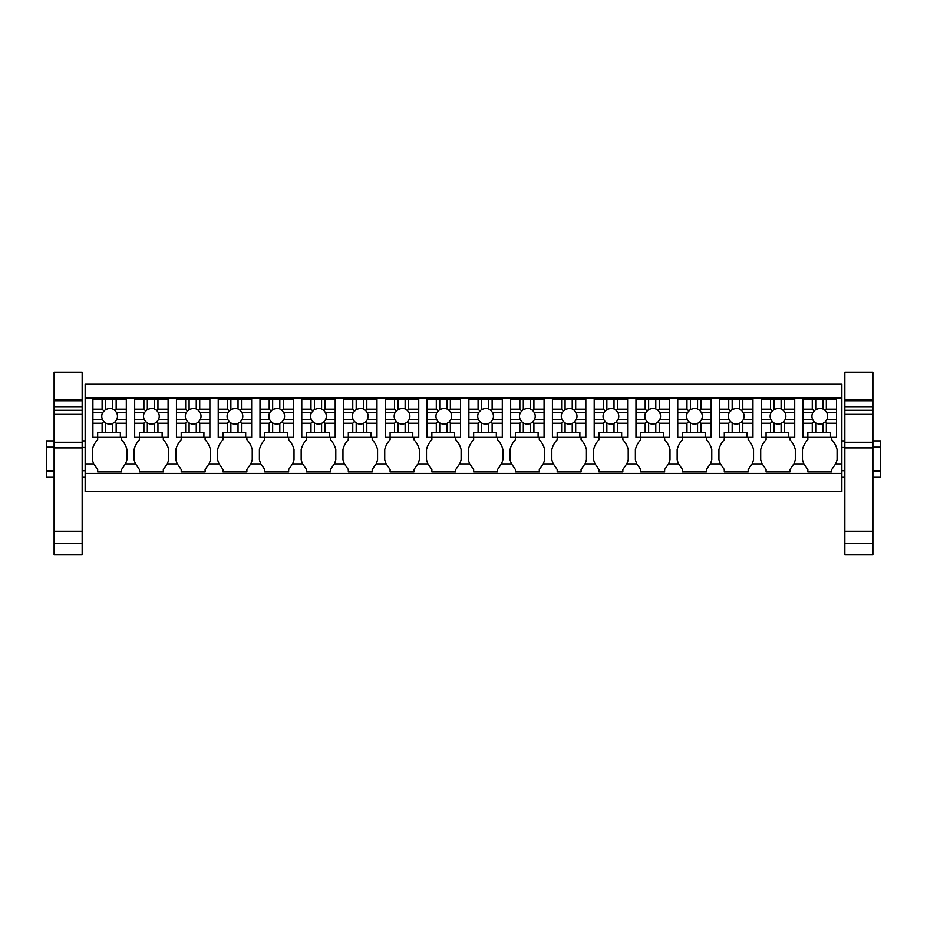 <?xml version="1.0" encoding="UTF-8"?>
<svg xmlns="http://www.w3.org/2000/svg" width="927" height="927" viewBox="0 0 927 927"><rect width="100%" height="100%" fill="white"/><g stroke="black" fill="none" stroke-linecap="round" stroke-linejoin="round"><path stroke-width="1.39" d="M85.145 397.938L85.145 384.207L841.855 384.207L841.855 463.882L835.609 463.882L831.716 469.549L831.716 471.936L807.846 471.936L807.846 469.549L803.952 463.882L793.825 463.882L789.943 469.549L789.943 471.936L766.073 471.936L766.073 469.549L762.179 463.882L752.052 463.882L748.17 469.549L748.17 471.936L724.288 471.936L724.288 469.549L720.406 463.882L710.279 463.882L706.386 469.549L706.386 471.936L682.515 471.936L682.515 469.549L678.634 463.882L668.506 463.882L664.613 469.549L664.613 471.936L640.742 471.936L640.742 469.549L636.849 463.882L626.733 463.882L622.84 469.549L622.84 471.936L598.969 471.936L598.969 469.549L595.076 463.882L584.96 463.882L581.067 469.549L581.067 471.936L557.197 471.936L557.197 469.549L553.303 463.882L543.187 463.882L539.294 469.549L539.294 471.936L515.424 471.936L515.424 469.549L511.53 463.882L501.403 463.882L497.521 469.549L497.521 471.936L473.651 471.936L473.651 469.549L469.757 463.882L459.63 463.882L455.736 469.549L455.736 471.936L431.866 471.936L431.866 469.549L427.984 463.882L417.857 463.882L413.963 469.549L413.963 471.936L390.093 471.936L390.093 469.549L386.2 463.882L376.084 463.882L372.19 469.549L372.19 471.936L348.32 471.936L348.32 469.549L344.427 463.882L334.311 463.882L330.418 469.549L330.418 471.936L306.547 471.936L306.547 469.549L302.654 463.882L292.538 463.882L288.645 469.549L288.645 471.936L264.774 471.936L264.774 469.549L260.881 463.882L250.754 463.882L246.872 469.549L246.872 471.936L223.001 471.936L223.001 469.549L219.108 463.882L208.981 463.882L205.099 469.549L205.099 471.936L181.217 471.936L181.217 469.549L177.335 463.882L167.208 463.882L163.314 469.549L163.314 471.936L139.444 471.936L139.444 469.549L135.562 463.882L125.435 463.882L121.541 469.549L121.541 471.936L97.671 471.936L97.671 469.549L93.778 463.882L85.145 463.882L85.145 397.938L841.855 397.938M85.145 473.43L841.855 473.43L841.855 491.623L85.145 491.623L85.145 463.882M841.855 473.43L841.855 463.882M807.846 437.324L807.846 432.306L830.522 432.306L830.522 437.324L803.072 437.324L807.846 437.324L807.846 439.711A21.634 21.634 0 0 0 802.469 449.583L802.469 459.676A21.634 21.634 0 0 0 803.952 463.882M835.609 463.882A21.634 21.634 0 0 0 837.081 459.676L837.081 449.583A21.634 21.634 0 0 0 831.716 439.711L831.716 437.324L836.49 437.324L836.49 423.222L826.328 423.222L826.328 432.306M97.671 437.324L97.671 432.306L120.348 432.306L120.348 437.324L92.897 437.324L97.671 437.324L97.671 439.711A21.634 21.634 0 0 0 92.306 449.583L92.306 459.676A21.634 21.634 0 0 0 93.778 463.882M125.435 463.882A21.634 21.634 0 0 0 126.918 459.676L126.918 449.583A21.634 21.634 0 0 0 121.541 439.711L121.541 437.324L126.315 437.324L126.315 423.222L116.153 423.222L116.153 432.306M139.444 437.324L139.444 432.306L162.121 432.306L162.121 437.324L134.67 437.324L139.444 437.324L139.444 439.711A21.634 21.634 0 0 0 134.079 449.583L134.079 459.676A21.634 21.634 0 0 0 135.562 463.882M167.208 463.882A21.634 21.634 0 0 0 168.691 459.676L168.691 449.583A21.634 21.634 0 0 0 163.314 439.711L163.314 437.324L168.088 437.324L168.088 423.222L157.938 423.222L157.938 432.306M181.217 437.324L181.217 432.306L203.905 432.306L203.905 437.324L176.443 437.324L181.217 437.324L181.217 439.711A21.634 21.634 0 0 0 175.852 449.583L175.852 459.676A21.634 21.634 0 0 0 177.335 463.882M208.981 463.882A21.634 21.634 0 0 0 210.464 459.676L210.464 449.583A21.634 21.634 0 0 0 205.099 439.711L205.099 437.324L209.873 437.324L209.873 423.222L199.711 423.222L199.711 432.306M223.001 437.324L223.001 432.306L245.678 432.306L245.678 437.324L218.227 437.324L223.001 437.324L223.001 439.711A21.634 21.634 0 0 0 217.625 449.583L217.625 459.676A21.634 21.634 0 0 0 219.108 463.882M250.754 463.882A21.634 21.634 0 0 0 252.237 459.676L252.237 449.583A21.634 21.634 0 0 0 246.872 439.711L246.872 437.324L251.646 437.324L251.646 423.222L241.483 423.222L241.483 432.306M264.774 437.324L264.774 432.306L287.451 432.306L287.451 437.324L260 437.324L264.774 437.324L264.774 439.711A21.634 21.634 0 0 0 259.398 449.583L259.398 459.676A21.634 21.634 0 0 0 260.881 463.882M292.538 463.882A21.634 21.634 0 0 0 294.01 459.676L294.01 449.583A21.634 21.634 0 0 0 288.645 439.711L288.645 437.324L293.419 437.324L293.419 423.222L283.256 423.222L283.256 432.306M306.547 437.324L306.547 432.306L329.224 432.306L329.224 437.324L301.773 437.324L306.547 437.324L306.547 439.711A21.634 21.634 0 0 0 301.171 449.583L301.171 459.676A21.634 21.634 0 0 0 302.654 463.882M334.311 463.882A21.634 21.634 0 0 0 335.794 459.676L335.794 449.583A21.634 21.634 0 0 0 330.418 439.711L330.418 437.324L335.192 437.324L335.192 423.222L325.029 423.222L325.029 432.306M348.32 437.324L348.32 432.306L370.997 432.306L370.997 437.324L343.546 437.324L348.32 437.324L348.32 439.711A21.634 21.634 0 0 0 342.955 449.583L342.955 459.676A21.634 21.634 0 0 0 344.427 463.882M376.084 463.882A21.634 21.634 0 0 0 377.567 459.676L377.567 449.583A21.634 21.634 0 0 0 372.19 439.711L372.19 437.324L376.965 437.324L376.965 423.222L366.802 423.222L366.802 432.306M390.093 437.324L390.093 432.306L412.77 432.306L412.77 437.324L385.319 437.324L390.093 437.324L390.093 439.711A21.634 21.634 0 0 0 384.728 449.583L384.728 459.676A21.634 21.634 0 0 0 386.2 463.882M417.857 463.882A21.634 21.634 0 0 0 419.34 459.676L419.34 449.583A21.634 21.634 0 0 0 413.963 439.711L413.963 437.324L418.737 437.324L418.737 423.222L408.575 423.222L408.575 432.306M431.866 437.324L431.866 432.306L454.543 432.306L454.543 437.324L427.092 437.324L431.866 437.324L431.866 439.711A21.634 21.634 0 0 0 426.501 449.583L426.501 459.676A21.634 21.634 0 0 0 427.984 463.882M459.63 463.882A21.634 21.634 0 0 0 461.113 459.676L461.113 449.583A21.634 21.634 0 0 0 455.736 439.711L455.736 437.324L460.51 437.324L460.51 423.222L450.36 423.222L450.36 432.306M473.651 437.324L473.651 432.306L496.327 432.306L496.327 437.324L468.877 437.324L473.651 437.324L473.651 439.711A21.634 21.634 0 0 0 468.274 449.583L468.274 459.676A21.634 21.634 0 0 0 469.757 463.882M501.403 463.882A21.634 21.634 0 0 0 502.886 459.676L502.886 449.583A21.634 21.634 0 0 0 497.521 439.711L497.521 437.324L502.295 437.324L502.295 423.222L492.133 423.222L492.133 432.306M515.424 437.324L515.424 432.306L538.1 432.306L538.1 437.324L510.65 437.324L515.424 437.324L515.424 439.711A21.634 21.634 0 0 0 510.047 449.583L510.047 459.676A21.634 21.634 0 0 0 511.53 463.882M543.187 463.882A21.634 21.634 0 0 0 544.659 459.676L544.659 449.583A21.634 21.634 0 0 0 539.294 439.711L539.294 437.324L544.068 437.324L544.068 423.222L533.906 423.222L533.906 432.306M557.197 437.324L557.197 432.306L579.873 432.306L579.873 437.324L552.422 437.324L557.197 437.324L557.197 439.711A21.634 21.634 0 0 0 551.82 449.583L551.82 459.676A21.634 21.634 0 0 0 553.303 463.882M584.96 463.882A21.634 21.634 0 0 0 586.432 459.676L586.432 449.583A21.634 21.634 0 0 0 581.067 439.711L581.067 437.324L585.841 437.324L585.841 423.222L575.679 423.222L575.679 432.306M598.969 437.324L598.969 432.306L621.646 432.306L621.646 437.324L594.195 437.324L598.969 437.324L598.969 439.711A21.634 21.634 0 0 0 593.593 449.583L593.593 459.676A21.634 21.634 0 0 0 595.076 463.882M626.733 463.882A21.634 21.634 0 0 0 628.216 459.676L628.216 449.583A21.634 21.634 0 0 0 622.84 439.711L622.84 437.324L627.614 437.324L627.614 423.222L617.452 423.222L617.452 432.306M640.742 437.324L640.742 432.306L663.419 432.306L663.419 437.324L635.968 437.324L640.742 437.324L640.742 439.711A21.634 21.634 0 0 0 635.377 449.583L635.377 459.676A21.634 21.634 0 0 0 636.849 463.882M668.506 463.882A21.634 21.634 0 0 0 669.989 459.676L669.989 449.583A21.634 21.634 0 0 0 664.613 439.711L664.613 437.324L669.387 437.324L669.387 423.222L659.224 423.222L659.224 432.306M682.515 437.324L682.515 432.306L705.192 432.306L705.192 437.324L677.741 437.324L682.515 437.324L682.515 439.711A21.634 21.634 0 0 0 677.15 449.583L677.15 459.676A21.634 21.634 0 0 0 678.634 463.882M710.279 463.882A21.634 21.634 0 0 0 711.762 459.676L711.762 449.583A21.634 21.634 0 0 0 706.386 439.711L706.386 437.324L711.16 437.324L711.16 423.222L700.997 423.222L700.997 432.306M724.288 437.324L724.288 432.306L746.977 432.306L746.977 437.324L719.514 437.324L724.288 437.324L724.288 439.711A21.634 21.634 0 0 0 718.923 449.583L718.923 459.676A21.634 21.634 0 0 0 720.406 463.882M752.052 463.882A21.634 21.634 0 0 0 753.535 459.676L753.535 449.583A21.634 21.634 0 0 0 748.17 439.711L748.17 437.324L752.944 437.324L752.944 423.222L742.782 423.222L742.782 432.306M766.073 437.324L766.073 432.306L788.75 432.306L788.75 437.324L761.299 437.324L766.073 437.324L766.073 439.711A21.634 21.634 0 0 0 760.696 449.583L760.696 459.676A21.634 21.634 0 0 0 762.179 463.882M793.825 463.882A21.634 21.634 0 0 0 795.308 459.676L795.308 449.583A21.634 21.634 0 0 0 789.943 439.711L789.943 437.324L794.717 437.324L794.717 423.222L784.555 423.222L784.555 432.306M85.145 470.731L82.155 470.731M54.114 470.731L46.35 470.731L46.35 447.463L54.114 447.463M85.145 447.463L82.155 447.463M54.114 471.032L46.35 471.032L54.114 471.032M54.114 477.301L46.35 477.301L46.35 470.731M85.145 477.301L82.155 477.301M46.35 447.463L46.35 440.893L54.114 440.893M46.35 447.162L54.114 447.162M872.886 447.162L880.65 447.162L880.65 470.731L872.886 470.731M844.845 470.731L841.855 470.731M880.65 447.463L872.886 447.463M844.845 447.463L841.855 447.463M880.65 447.162L880.65 440.893L872.886 440.893M880.65 470.731L880.65 477.301L872.886 477.301M844.845 477.301L841.855 477.301M880.65 471.032L872.886 471.032L880.65 471.032M105.551 432.306L105.551 422.921A7.856 7.856 0 0 0 112.712 423.407L112.712 432.306M105.551 422.921L103.824 421.507L102.109 423.222L102.109 432.306M116.153 423.222L114.913 421.982L112.712 423.407M116.153 409.166L114.913 410.406L112.712 408.981A7.856 7.856 0 0 0 109.606 408.343L105.551 409.467L105.551 399.131L116.153 399.131L116.153 409.166L126.315 409.166L126.315 423.222M114.913 410.406L116.593 412.619L126.315 412.619M114.913 421.982L116.593 419.78A7.856 7.856 0 0 0 116.593 412.619M103.824 421.507L102.619 419.78A7.856 7.856 0 0 1 102.619 412.619L105.551 409.467M92.897 409.166L102.109 409.166L102.109 399.131L92.897 399.131L92.897 419.78L102.619 419.78M92.897 419.78L92.897 423.222L102.109 423.222M92.897 423.222L92.897 437.324M120.348 437.324L126.315 437.324M116.593 419.78L126.315 419.78M112.712 408.981L112.712 399.131M102.109 399.131L105.551 399.131M102.109 409.166L103.824 410.881M92.897 412.619L102.619 412.619M126.315 409.166L126.315 399.131L116.153 399.131M147.323 432.306L147.323 422.921A7.856 7.856 0 0 0 154.485 423.407L154.485 432.306M147.323 422.921L145.597 421.507L143.882 423.222L143.882 432.306M157.938 423.222L156.698 421.982L154.485 423.407M157.938 409.166L156.698 410.406L154.485 408.981A7.856 7.856 0 0 0 151.379 408.343L147.323 409.467L147.323 399.131L157.938 399.131L157.938 409.166L168.088 409.166L168.088 423.222M156.698 410.406L158.366 412.619L168.088 412.619M156.698 421.982L158.366 419.78A7.856 7.856 0 0 0 158.366 412.619M145.597 421.507L144.392 419.78A7.856 7.856 0 0 1 144.392 412.619L147.323 409.467M134.67 409.166L143.882 409.166L143.882 399.131L134.67 399.131L134.67 419.78L144.392 419.78M134.67 419.78L134.67 423.222L143.882 423.222M134.67 423.222L134.67 437.324M162.121 437.324L168.088 437.324M158.366 419.78L168.088 419.78M154.485 408.981L154.485 399.131M143.882 399.131L147.323 399.131M143.882 409.166L145.597 410.881M134.67 412.619L144.392 412.619M168.088 409.166L168.088 399.131L157.938 399.131M189.096 432.306L189.096 422.921A7.856 7.856 0 0 0 196.257 423.407L196.257 432.306M189.096 422.921L187.37 421.507L185.655 423.222L185.655 432.306M199.711 423.222L198.471 421.982L196.257 423.407M199.711 409.166L198.471 410.406L196.257 408.981A7.856 7.856 0 0 0 193.164 408.343L189.096 409.467L189.096 399.131L199.711 399.131L199.711 409.166L209.873 409.166L209.873 423.222M198.471 410.406L200.151 412.619L209.873 412.619M198.471 421.982L200.151 419.78A7.856 7.856 0 0 0 200.151 412.619M187.37 421.507L186.165 419.78A7.856 7.856 0 0 1 186.165 412.619L189.096 409.467M176.443 409.166L185.655 409.166L185.655 399.131L176.443 399.131L176.443 419.78L186.165 419.78M176.443 419.78L176.443 423.222L185.655 423.222M176.443 423.222L176.443 437.324M203.905 437.324L209.873 437.324M200.151 419.78L209.873 419.78M196.257 408.981L196.257 399.131M185.655 399.131L189.096 399.131M185.655 409.166L187.37 410.881M176.443 412.619L186.165 412.619M209.873 409.166L209.873 399.131L199.711 399.131M230.869 432.306L230.869 422.921A7.856 7.856 0 0 0 238.03 423.407L238.03 432.306M230.869 422.921L229.143 421.507L227.428 423.222L227.428 432.306M241.483 423.222L240.244 421.982L238.03 423.407M241.483 409.166L240.244 410.406L238.03 408.981A7.856 7.856 0 0 0 234.937 408.343L230.869 409.467L230.869 399.131L241.483 399.131L241.483 409.166L251.646 409.166L251.646 423.222M240.244 410.406L241.924 412.619L251.646 412.619M240.244 421.982L241.924 419.78A7.856 7.856 0 0 0 241.924 412.619M229.143 421.507L227.949 419.78A7.856 7.856 0 0 1 227.949 412.619L230.869 409.467M218.227 409.166L227.428 409.166L227.428 399.131L218.227 399.131L218.227 419.78L227.949 419.78M218.227 419.78L218.227 423.222L227.428 423.222M218.227 423.222L218.227 437.324M245.678 437.324L251.646 437.324M241.924 419.78L251.646 419.78M238.03 408.981L238.03 399.131M227.428 399.131L230.869 399.131M227.428 409.166L229.143 410.881M218.227 412.619L227.949 412.619M251.646 409.166L251.646 399.131L241.483 399.131M272.654 432.306L272.654 422.921A7.856 7.856 0 0 0 279.815 423.407L279.815 432.306M272.654 422.921L270.916 421.507L269.201 423.222L269.201 432.306M283.256 423.222L282.017 421.982L279.815 423.407M283.256 409.166L282.017 410.406L279.815 408.981A7.856 7.856 0 0 0 276.709 408.343L272.654 409.467L272.654 399.131L283.256 399.131L283.256 409.166L293.419 409.166L293.419 423.222M282.017 410.406L283.697 412.619L293.419 412.619M282.017 421.982L283.697 419.78A7.856 7.856 0 0 0 283.697 412.619M270.916 421.507L269.722 419.78A7.856 7.856 0 0 1 269.722 412.619L272.654 409.467M260 409.166L269.201 409.166L269.201 399.131L260 399.131L260 419.78L269.722 419.78M260 419.78L260 423.222L269.201 423.222M260 423.222L260 437.324M287.451 437.324L293.419 437.324M283.697 419.78L293.419 419.78M279.815 408.981L279.815 399.131M269.201 399.131L272.654 399.131M269.201 409.166L270.916 410.881M260 412.619L269.722 412.619M293.419 409.166L293.419 399.131L283.256 399.131M314.427 432.306L314.427 422.921A7.856 7.856 0 0 0 321.588 423.407L321.588 432.306M314.427 422.921L312.7 421.507L310.974 423.222L310.974 432.306M325.029 423.222L323.79 421.982L321.588 423.407M325.029 409.166L323.79 410.406L321.588 408.981A7.856 7.856 0 0 0 318.482 408.343L314.427 409.467L314.427 399.131L325.029 399.131L325.029 409.166L335.192 409.166L335.192 423.222M323.79 410.406L325.47 412.619L335.192 412.619M323.79 421.982L325.47 419.78A7.856 7.856 0 0 0 325.47 412.619M312.7 421.507L311.495 419.78A7.856 7.856 0 0 1 311.495 412.619L314.427 409.467M301.773 409.166L310.974 409.166L310.974 399.131L301.773 399.131L301.773 419.78L311.495 419.78M301.773 419.78L301.773 423.222L310.974 423.222M301.773 423.222L301.773 437.324M329.224 437.324L335.192 437.324M325.47 419.78L335.192 419.78M321.588 408.981L321.588 399.131M310.974 399.131L314.427 399.131M310.974 409.166L312.7 410.881M301.773 412.619L311.495 412.619M335.192 409.166L335.192 399.131L325.029 399.131M356.2 432.306L356.2 422.921A7.856 7.856 0 0 0 363.361 423.407L363.361 432.306M356.2 422.921L354.473 421.507L352.758 423.222L352.758 432.306M366.802 423.222L365.562 421.982L363.361 423.407M366.802 409.166L365.562 410.406L363.361 408.981A7.856 7.856 0 0 0 360.255 408.343L356.2 409.467L356.2 399.131L366.802 399.131L366.802 409.166L376.965 409.166L376.965 423.222M365.562 410.406L367.243 412.619L376.965 412.619M365.562 421.982L367.243 419.78A7.856 7.856 0 0 0 367.243 412.619M354.473 421.507L353.268 419.78A7.856 7.856 0 0 1 353.268 412.619L356.2 409.467M343.546 409.166L352.758 409.166L352.758 399.131L343.546 399.131L343.546 419.78L353.268 419.78M343.546 419.78L343.546 423.222L352.758 423.222M343.546 423.222L343.546 437.324M370.997 437.324L376.965 437.324M367.243 419.78L376.965 419.78M363.361 408.981L363.361 399.131M352.758 399.131L356.2 399.131M352.758 409.166L354.473 410.881M343.546 412.619L353.268 412.619M376.965 409.166L376.965 399.131L366.802 399.131M397.973 432.306L397.973 422.921A7.856 7.856 0 0 0 405.134 423.407L405.134 432.306M397.973 422.921L396.246 421.507L394.531 423.222L394.531 432.306M408.575 423.222L407.335 421.982L405.134 423.407M408.575 409.166L407.335 410.406L405.134 408.981A7.856 7.856 0 0 0 402.028 408.343L397.973 409.467L397.973 399.131L408.575 399.131L408.575 409.166L418.737 409.166L418.737 423.222M407.335 410.406L409.016 412.619L418.737 412.619M407.335 421.982L409.016 419.78A7.856 7.856 0 0 0 409.016 412.619M396.246 421.507L395.041 419.78A7.856 7.856 0 0 1 395.041 412.619L397.973 409.467M385.319 409.166L394.531 409.166L394.531 399.131L385.319 399.131L385.319 419.78L395.041 419.78M385.319 419.78L385.319 423.222L394.531 423.222M385.319 423.222L385.319 437.324M412.77 437.324L418.737 437.324M409.016 419.78L418.737 419.78M405.134 408.981L405.134 399.131M394.531 399.131L397.973 399.131M394.531 409.166L396.246 410.881M385.319 412.619L395.041 412.619M418.737 409.166L418.737 399.131L408.575 399.131M439.746 432.306L439.746 422.921A7.856 7.856 0 0 0 446.907 423.407L446.907 432.306M439.746 422.921L438.019 421.507L436.304 423.222L436.304 432.306M450.36 423.222L449.12 421.982L446.907 423.407M450.36 409.166L449.12 410.406L446.907 408.981A7.856 7.856 0 0 0 443.801 408.343L439.746 409.467L439.746 399.131L450.36 399.131L450.36 409.166L460.51 409.166L460.51 423.222M449.12 410.406L450.8 412.619L460.51 412.619M449.12 421.982L450.8 419.78A7.856 7.856 0 0 0 450.8 412.619M438.019 421.507L436.814 419.78A7.856 7.856 0 0 1 436.814 412.619L439.746 409.467M427.092 409.166L436.304 409.166L436.304 399.131L427.092 399.131L427.092 419.78L436.814 419.78M427.092 419.78L427.092 423.222L436.304 423.222M427.092 423.222L427.092 437.324M454.543 437.324L460.51 437.324M450.8 419.78L460.51 419.78M446.907 408.981L446.907 399.131M436.304 399.131L439.746 399.131M436.304 409.166L438.019 410.881M427.092 412.619L436.814 412.619M460.51 409.166L460.51 399.131L450.36 399.131M481.519 432.306L481.519 422.921A7.856 7.856 0 0 0 488.68 423.407L488.68 432.306M481.519 422.921L479.792 421.507L478.077 423.222L478.077 432.306M492.133 423.222L490.893 421.982L488.68 423.407M492.133 409.166L490.893 410.406L488.68 408.981A7.856 7.856 0 0 0 485.586 408.343L481.519 409.467L481.519 399.131L492.133 399.131L492.133 409.166L502.295 409.166L502.295 423.222M490.893 410.406L492.573 412.619L502.295 412.619M490.893 421.982L492.573 419.78A7.856 7.856 0 0 0 492.573 412.619M479.792 421.507L478.587 419.78A7.856 7.856 0 0 1 478.587 412.619L481.519 409.467M468.877 409.166L478.077 409.166L478.077 399.131L468.877 399.131L468.877 419.78L478.587 419.78M468.877 419.78L468.877 423.222L478.077 423.222M468.877 423.222L468.877 437.324M496.327 437.324L502.295 437.324M492.573 419.78L502.295 419.78M488.68 408.981L488.68 399.131M478.077 399.131L481.519 399.131M478.077 409.166L479.792 410.881M468.877 412.619L478.587 412.619M502.295 409.166L502.295 399.131L492.133 399.131M523.303 432.306L523.303 422.921A7.856 7.856 0 0 0 530.464 423.407L530.464 432.306M523.303 422.921L521.565 421.507L519.85 423.222L519.85 432.306M533.906 423.222L532.666 421.982L530.464 423.407M533.906 409.166L532.666 410.406L530.464 408.981A7.856 7.856 0 0 0 527.359 408.343L523.303 409.467L523.303 399.131L533.906 399.131L533.906 409.166L544.068 409.166L544.068 423.222M532.666 410.406L534.346 412.619L544.068 412.619M532.666 421.982L534.346 419.78A7.856 7.856 0 0 0 534.346 412.619M521.565 421.507L520.371 419.78A7.856 7.856 0 0 1 520.371 412.619L523.303 409.467M510.65 409.166L519.85 409.166L519.85 399.131L510.65 399.131L510.65 419.78L520.371 419.78M510.65 419.78L510.65 423.222L519.85 423.222M510.65 423.222L510.65 437.324M538.1 437.324L544.068 437.324M534.346 419.78L544.068 419.78M530.464 408.981L530.464 399.131M519.85 399.131L523.303 399.131M519.85 409.166L521.565 410.881M510.65 412.619L520.371 412.619M544.068 409.166L544.068 399.131L533.906 399.131M565.076 432.306L565.076 422.921A7.856 7.856 0 0 0 572.237 423.407L572.237 432.306M565.076 422.921L563.349 421.507L561.623 423.222L561.623 432.306M575.679 423.222L574.439 421.982L572.237 423.407M575.679 409.166L574.439 410.406L572.237 408.981A7.856 7.856 0 0 0 569.132 408.343L565.076 409.467L565.076 399.131L575.679 399.131L575.679 409.166L585.841 409.166L585.841 423.222M574.439 410.406L576.119 412.619L585.841 412.619M574.439 421.982L576.119 419.78A7.856 7.856 0 0 0 576.119 412.619M563.349 421.507L562.144 419.78A7.856 7.856 0 0 1 562.144 412.619L565.076 409.467M552.422 409.166L561.623 409.166L561.623 399.131L552.422 399.131L552.422 419.78L562.144 419.78M552.422 419.78L552.422 423.222L561.623 423.222M552.422 423.222L552.422 437.324M579.873 437.324L585.841 437.324M576.119 419.78L585.841 419.78M572.237 408.981L572.237 399.131M561.623 399.131L565.076 399.131M561.623 409.166L563.349 410.881M552.422 412.619L562.144 412.619M585.841 409.166L585.841 399.131L575.679 399.131M606.849 432.306L606.849 422.921A7.856 7.856 0 0 0 614.01 423.407L614.01 432.306M606.849 422.921L605.122 421.507L603.396 423.222L603.396 432.306M617.452 423.222L616.212 421.982L614.01 423.407M617.452 409.166L616.212 410.406L614.01 408.981A7.856 7.856 0 0 0 610.905 408.343L606.849 409.467L606.849 399.131L617.452 399.131L617.452 409.166L627.614 409.166L627.614 423.222M616.212 410.406L617.892 412.619L627.614 412.619M616.212 421.982L617.892 419.78A7.856 7.856 0 0 0 617.892 412.619M605.122 421.507L603.917 419.78A7.856 7.856 0 0 1 603.917 412.619L606.849 409.467M594.195 409.166L603.396 409.166L603.396 399.131L594.195 399.131L594.195 419.78L603.917 419.78M594.195 419.78L594.195 423.222L603.396 423.222M594.195 423.222L594.195 437.324M621.646 437.324L627.614 437.324M617.892 419.78L627.614 419.78M614.01 408.981L614.01 399.131M603.396 399.131L606.849 399.131M603.396 409.166L605.122 410.881M594.195 412.619L603.917 412.619M627.614 409.166L627.614 399.131L617.452 399.131M648.622 432.306L648.622 422.921A7.856 7.856 0 0 0 655.783 423.407L655.783 432.306M648.622 422.921L646.895 421.507L645.18 423.222L645.18 432.306M659.224 423.222L657.985 421.982L655.783 423.407M659.224 409.166L657.985 410.406L655.783 408.981A7.856 7.856 0 0 0 652.678 408.343L648.622 409.467L648.622 399.131L659.224 399.131L659.224 409.166L669.387 409.166L669.387 423.222M657.985 410.406L659.665 412.619L669.387 412.619M657.985 421.982L659.665 419.78A7.856 7.856 0 0 0 659.665 412.619M646.895 421.507L645.69 419.78A7.856 7.856 0 0 1 645.69 412.619L648.622 409.467M635.968 409.166L645.18 409.166L645.18 399.131L635.968 399.131L635.968 419.78L645.69 419.78M635.968 419.78L635.968 423.222L645.18 423.222M635.968 423.222L635.968 437.324M663.419 437.324L669.387 437.324M659.665 419.78L669.387 419.78M655.783 408.981L655.783 399.131M645.18 399.131L648.622 399.131M645.18 409.166L646.895 410.881M635.968 412.619L645.69 412.619M669.387 409.166L669.387 399.131L659.224 399.131M690.395 432.306L690.395 422.921A7.856 7.856 0 0 0 697.556 423.407L697.556 432.306M690.395 422.921L688.668 421.507L686.953 423.222L686.953 432.306M700.997 423.222L699.758 421.982L697.556 423.407M700.997 409.166L699.758 410.406L697.556 408.981A7.856 7.856 0 0 0 694.45 408.343L690.395 409.467L690.395 399.131L700.997 399.131L700.997 409.166L711.16 409.166L711.16 423.222M699.758 410.406L701.438 412.619L711.16 412.619M699.758 421.982L701.438 419.78A7.856 7.856 0 0 0 701.438 412.619M688.668 421.507L687.463 419.78A7.856 7.856 0 0 1 687.463 412.619L690.395 409.467M677.741 409.166L686.953 409.166L686.953 399.131L677.741 399.131L677.741 419.78L687.463 419.78M677.741 419.78L677.741 423.222L686.953 423.222M677.741 423.222L677.741 437.324M705.192 437.324L711.16 437.324M701.438 419.78L711.16 419.78M697.556 408.981L697.556 399.131M686.953 399.131L690.395 399.131M686.953 409.166L688.668 410.881M677.741 412.619L687.463 412.619M711.16 409.166L711.16 399.131L700.997 399.131M732.168 432.306L732.168 422.921A7.856 7.856 0 0 0 739.329 423.407L739.329 432.306M732.168 422.921L730.441 421.507L728.726 423.222L728.726 432.306M742.782 423.222L741.542 421.982L739.329 423.407M742.782 409.166L741.542 410.406L739.329 408.981A7.856 7.856 0 0 0 736.223 408.343L732.168 409.467L732.168 399.131L742.782 399.131L742.782 409.166L752.944 409.166L752.944 423.222M741.542 410.406L743.222 412.619L752.944 412.619M741.542 421.982L743.222 419.78A7.856 7.856 0 0 0 743.222 412.619M730.441 421.507L729.236 419.78A7.856 7.856 0 0 1 729.236 412.619L732.168 409.467M719.514 409.166L728.726 409.166L728.726 399.131L719.514 399.131L719.514 419.78L729.236 419.78M719.514 419.78L719.514 423.222L728.726 423.222M719.514 423.222L719.514 437.324M746.977 437.324L752.944 437.324M743.222 419.78L752.944 419.78M739.329 408.981L739.329 399.131M728.726 399.131L732.168 399.131M728.726 409.166L730.441 410.881M719.514 412.619L729.236 412.619M752.944 409.166L752.944 399.131L742.782 399.131M773.941 432.306L773.941 422.921A7.856 7.856 0 0 0 781.102 423.407L781.102 432.306M773.941 422.921L772.214 421.507L770.499 423.222L770.499 432.306M784.555 423.222L783.315 421.982L781.102 423.407M784.555 409.166L783.315 410.406L781.102 408.981A7.856 7.856 0 0 0 778.008 408.343L773.941 409.467L773.941 399.131L784.555 399.131L784.555 409.166L794.717 409.166L794.717 423.222M783.315 410.406L784.995 412.619L794.717 412.619M783.315 421.982L784.995 419.78A7.856 7.856 0 0 0 784.995 412.619M772.214 421.507L771.021 419.78A7.856 7.856 0 0 1 771.021 412.619L773.941 409.467M761.299 409.166L770.499 409.166L770.499 399.131L761.299 399.131L761.299 419.78L771.021 419.78M761.299 419.78L761.299 423.222L770.499 423.222M761.299 423.222L761.299 437.324M788.75 437.324L794.717 437.324M784.995 419.78L794.717 419.78M781.102 408.981L781.102 399.131M770.499 399.131L773.941 399.131M770.499 409.166L772.214 410.881M761.299 412.619L771.021 412.619M794.717 409.166L794.717 399.131L784.555 399.131M815.725 432.306L815.725 422.921A7.856 7.856 0 0 0 822.886 423.407L822.886 432.306M815.725 422.921L813.987 421.507L812.272 423.222L812.272 432.306M826.328 423.222L825.088 421.982L822.886 423.407M826.328 409.166L825.088 410.406L822.886 408.981A7.856 7.856 0 0 0 819.781 408.343L815.725 409.467L815.725 399.131L826.328 399.131L826.328 409.166L836.49 409.166L836.49 423.222M825.088 410.406L826.768 412.619L836.49 412.619M825.088 421.982L826.768 419.78A7.856 7.856 0 0 0 826.768 412.619M813.987 421.507L812.794 419.78A7.856 7.856 0 0 1 812.794 412.619L815.725 409.467M803.072 409.166L812.272 409.166L812.272 399.131L803.072 399.131L803.072 419.78L812.794 419.78M803.072 419.78L803.072 423.222L812.272 423.222M803.072 423.222L803.072 437.324M830.522 437.324L836.49 437.324M826.768 419.78L836.49 419.78M822.886 408.981L822.886 399.131M812.272 399.131L815.725 399.131M812.272 409.166L813.987 410.881M803.072 412.619L812.794 412.619M836.49 409.166L836.49 399.131L826.328 399.131M872.886 400.058L872.886 372.144L844.845 372.144L844.845 400.058L872.886 400.058L872.886 543.593L844.845 543.593L844.845 414.346L872.886 414.346M844.845 543.593L844.845 554.856L872.886 554.856L872.886 543.593M872.886 406.675L844.845 406.675L844.845 400.058M844.845 400.731L872.886 400.731M844.845 406.675L844.845 414.346M844.845 442.26L872.886 442.26M844.845 447.892L872.886 447.892M844.845 531.229L872.886 531.229M82.155 400.058L82.155 372.144L54.114 372.144L54.114 400.058L82.155 400.058L82.155 543.593L54.114 543.593L54.114 414.346L82.155 414.346M54.114 543.593L54.114 554.856L82.155 554.856L82.155 543.593M82.155 406.675L54.114 406.675L54.114 400.058M54.114 400.731L82.155 400.731M54.114 406.675L54.114 414.346M54.114 442.26L82.155 442.26M54.114 447.892L82.155 447.892M54.114 531.229L82.155 531.229M872.886 410.29L844.845 410.29M82.155 410.29L54.114 410.29M85.145 440.893L82.155 440.893M844.845 440.893L841.855 440.893"/></g></svg>
